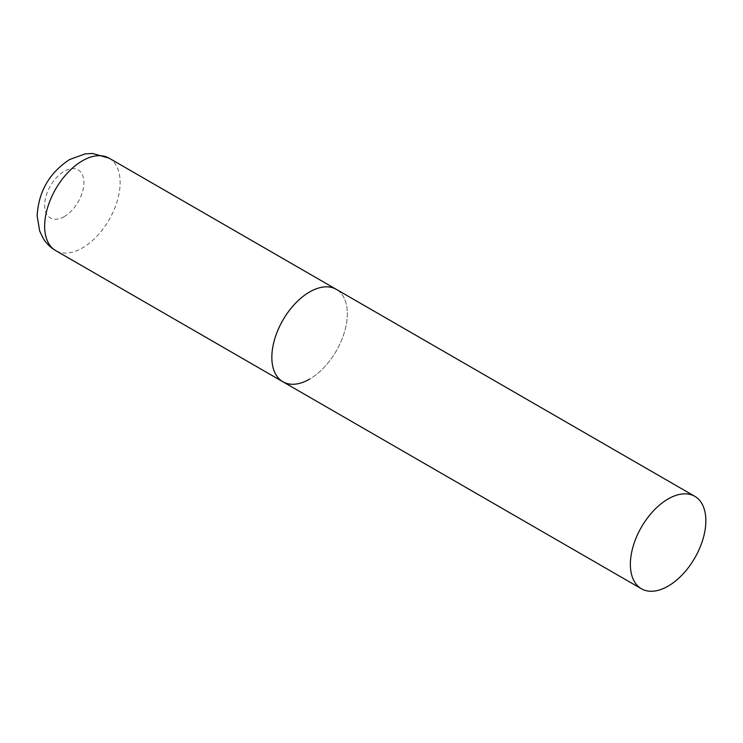 <?xml version="1.0" encoding="UTF-8"?>
<svg xmlns="http://www.w3.org/2000/svg" width="743" height="743" viewBox="0 0 743 743"><rect width="100%" height="100%" fill="white"/><g stroke="black" fill="none" stroke-linecap="round" stroke-linejoin="round"><path stroke-width="0.56" stroke-dasharray="3.71 2.79" d="M282.897 381.772A53.375 30.816 120 0 0 324.032 367.479A53.375 30.816 120 0 0 347.325 313.769A53.375 30.816 120 0 0 336.273 289.333A53.375 30.816 -60 0 1 344.455 332.102A53.375 30.816 -60 0 1 309.58 379.134M109.082 158.166A53.375 30.816 -60 0 1 117.264 200.935A53.375 30.816 -60 0 1 82.389 247.967A53.375 30.816 -60 0 1 55.706 250.605M64.279 216.584A27.751 16.021 -60 0 1 44.654 205.254A27.751 16.021 -60 0 1 64.279 171.271A27.751 16.021 -60 0 1 83.903 182.602A27.751 16.021 -60 0 1 64.279 216.584"/><path stroke-width="1.11" d="M309.58 379.134A53.375 30.816 -60 0 1 282.897 381.772A53.375 30.816 -60 0 1 274.715 339.012A53.375 30.816 -60 0 1 309.58 291.98A53.375 30.816 -60 0 1 336.273 289.333A53.375 30.816 120 0 0 295.138 303.636A53.375 30.816 120 0 0 271.845 357.346A53.375 30.816 120 0 0 282.897 381.772L55.706 250.605A53.375 30.816 -60 0 1 47.524 207.845A53.375 30.816 -60 0 1 82.389 160.813A53.375 30.816 -60 0 1 109.082 158.166L92.615 153.457L85.046 153.922L69.582 159.541C49.317 172.905 38.506 191.703 37.15 215.925L39.695 231.054L43.159 238.308C46.307 243.453 50.487 247.549 55.706 250.605M705.85 520.759A53.375 30.816 120 0 0 694.798 496.324A53.375 30.816 120 0 0 653.664 510.627A53.375 30.816 120 0 0 630.37 564.336A53.375 30.816 120 0 0 641.423 588.772A53.375 30.816 120 0 0 682.557 574.469A53.375 30.816 120 0 0 705.85 520.759M694.798 496.324L109.082 158.166M282.897 381.772L641.423 588.772"/></g></svg>
